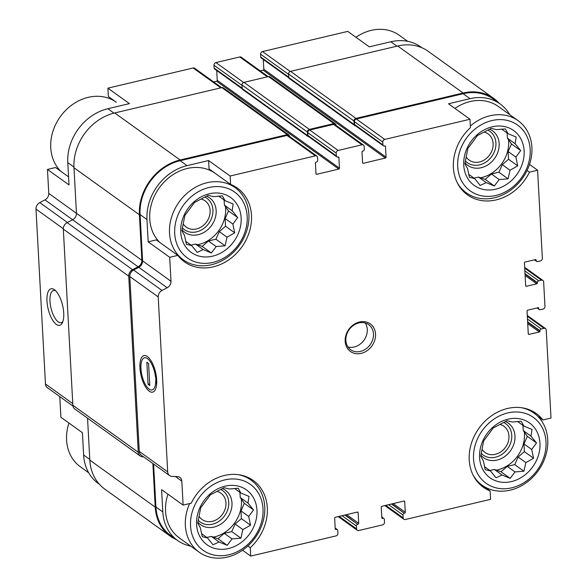<?xml version="1.0" encoding="UTF-8"?>
<svg xmlns="http://www.w3.org/2000/svg" width="587" height="587" viewBox="0 0 587 587"><rect width="100%" height="100%" fill="white"/><g stroke="black" fill="none" stroke-linecap="round" stroke-linejoin="round"><path stroke-width="0.88" d="M224.124 199.998L224.403 205.142L228.504 210.946L225.129 218.518L225.547 226.237L219.281 231.63L215.906 239.203L208.436 240.978L202.17 246.371L195.486 244.038L191.002 245.102M212.626 256.174A33.789 28.242 125.7 0 0 236.245 203.183A33.789 28.242 125.7 0 0 183.944 215.561A33.789 28.242 125.7 0 0 212.626 256.174M216.177 246.54L211.349 252.968L203.227 249.6L197.195 252.41L191.655 245.571L186.409 244.273L184.553 235.519L181.897 230.75L184.854 215.451L194.488 202.486L208.231 195.324L213.47 196.623L222.385 195.889L225.048 200.659L233.171 204.019L232.144 210.711L237.684 217.542L232.87 224.08L234.727 232.841L227.022 237.199L225.092 245.806L216.177 246.54L208.436 240.978M239.958 492.368L240.237 497.519L244.339 503.316L240.963 510.888L241.382 518.615L235.116 524.008L231.74 531.58L224.271 533.348L218.004 538.741L211.32 536.408L206.837 537.472M228.46 548.544A33.789 28.242 125.7 0 0 252.08 495.56A33.789 28.242 125.7 0 0 199.778 507.938A33.789 28.242 125.7 0 0 228.46 548.544M232.012 538.91L227.184 545.338L219.061 541.977L213.03 544.78L207.49 537.941L202.244 536.65L200.387 527.889L197.731 523.12L200.688 507.828L210.322 494.863L224.065 487.702L229.304 488.993L238.219 488.259L240.883 493.029L249.005 496.389L247.978 503.081L253.518 509.92L248.705 516.457L250.561 525.211L242.857 529.569L240.927 538.176L232.012 538.91L224.271 533.348M522.958 425.399L523.237 430.542L527.339 436.346L523.964 443.919L524.382 451.638L518.116 457.031L514.74 464.603L507.263 466.372L501.004 471.765L494.32 469.439L489.837 470.503M511.46 481.575A33.789 28.242 125.7 0 0 535.08 428.583A33.789 28.242 125.7 0 0 482.771 440.962A33.789 28.242 125.7 0 0 511.46 481.575M515.004 471.941L510.184 478.368L502.061 475L496.022 477.803L490.49 470.972L485.244 469.673L483.387 460.92L480.724 456.15L483.681 440.852L493.322 427.886L507.058 420.725L512.304 422.024L521.219 421.29L523.875 426.059L531.998 429.42L530.978 436.112L536.518 442.943L531.705 449.481L533.561 458.242L525.857 462.6L523.92 471.207L515.004 471.941L507.263 466.372M507.124 133.022L507.403 138.172L511.504 143.976L508.129 151.549L508.547 159.268L502.281 164.661L498.906 172.233L491.429 174.001L485.17 179.395L478.486 177.069L474.002 178.125M495.626 189.197A33.789 28.242 125.7 0 0 519.246 136.213A33.789 28.242 125.7 0 0 466.936 148.592A33.789 28.242 125.7 0 0 495.626 189.197M499.17 179.563L494.349 185.991L486.227 182.63L480.188 185.433L474.656 178.595L469.409 177.303L467.553 168.542L464.889 163.773L467.846 148.482L477.488 135.516L491.224 128.355L496.47 129.646L505.385 128.913L508.041 133.682L516.164 137.05L515.144 143.734L520.684 150.573L515.87 157.111L517.727 165.864L510.022 170.223L508.085 178.83L499.17 179.563L491.429 174.001M156.289 239.914L177.81 255.382L169.694 257.304L148.181 241.837L156.289 239.914M208.612 160.544L209.067 168.924L230.588 184.391L230.133 176.012L208.612 160.544L187.048 165.651L180.158 160.699L286.977 135.421A2.319 1.937 -54.3 0 1 288.444 135.678L316.848 156.098A2.319 1.937 -54.3 0 1 317.567 157.485L317.721 160.339A1.548 1.291 -54.3 0 1 316.415 162.093L316.07 162.173A0.77 0.646 -54.3 0 0 315.417 163.054L315.997 173.745A0.77 0.646 -54.3 0 0 316.723 174.295L338.816 169.071L216.588 81.211L213.639 81.909M509.773 114.692A47.496 39.696 -54.3 0 0 500.139 103.965A47.496 39.696 -54.3 0 0 470.04 98.675L448.475 103.782L469.989 119.249L470.444 127.628A45.375 37.92 125.7 0 0 467.45 194.84A45.375 37.92 125.7 0 0 529.481 172.16L537.589 170.237L529.518 164.433M527.089 170.443L529.481 172.16M73.947 167.06L67.784 162.628L68.995 184.912L47.474 169.445L55.582 167.522L68.554 176.848M60.828 171.294A44.407 37.113 125.7 0 1 62.053 114.384A44.407 37.113 125.7 0 1 116.358 102.292L108.368 96.532L107.913 88.153L129.426 103.62L107.861 108.727A47.496 39.696 -54.3 0 0 67.784 162.628M396.988 46.16L390.854 41.75L369.289 46.857L347.768 31.39L262.521 51.561A2.319 1.937 -54.3 0 0 260.569 54.195L260.723 57.042A1.548 1.291 -54.3 0 0 261.2 57.974L288.826 77.829M59.779 396.607L60.894 417.247L82.415 432.714L83.618 454.998A47.496 39.696 -54.3 0 0 98.345 483.519L99.394 484.275M247.868 545.991L250.267 547.715L250.715 556.094L242.548 550.224M250.267 547.715A45.375 37.92 125.7 0 0 253.254 480.504A45.375 37.92 125.7 0 0 191.23 503.184L183.115 505.106L161.601 489.639L162.804 511.923L155.922 506.97L153.596 464.046M477.561 481.927L490.123 490.952L490.578 499.332L405.331 519.51A2.319 1.937 -54.3 0 1 403.863 519.246A2.319 1.937 -54.3 0 1 403.144 517.859L402.99 515.004A1.548 1.291 -54.3 0 1 404.296 513.251L391.786 503.932M537.663 416.198L542.902 419.962L551.01 418.039L546.24 329.975A2.319 1.937 -54.3 0 0 545.521 328.581L527.28 315.468M76.449 213.308L48.772 193.409L47.474 169.445M107.913 88.153L193.152 67.982A2.319 1.937 -54.3 0 1 194.62 68.239L221.637 87.654M390.854 41.75A47.496 39.696 -54.3 0 1 420.952 47.041L422.002 47.796M338.816 169.071A0.77 0.646 -54.3 0 0 339.469 168.198L217.241 80.338A0.77 0.646 -54.3 0 1 216.588 81.211M217.241 80.338L216.713 70.506M242.233 88.857L214.615 69.002A1.548 1.291 -54.3 0 1 214.13 68.07L213.976 65.216A2.319 1.937 -54.3 0 1 215.935 62.589L239.745 56.954A2.319 1.937 -54.3 0 1 241.213 57.21L268.23 76.633M260.232 70.88L263.181 70.183A0.77 0.646 -54.3 0 0 263.834 69.31L263.299 59.485M72.971 406.094L47.378 387.691A6.178 5.166 -54.3 0 1 45.463 383.986L35.99 209.082A6.178 5.166 -54.3 0 1 39.784 202.603L44.979 199.888A6.178 5.166 -54.3 0 0 48.772 193.409M339.469 168.198L338.89 157.499L337.811 157.03A1.548 1.291 -54.3 0 1 336.835 156.854L308.432 136.441A1.548 1.291 -54.3 0 1 307.948 135.509L307.793 132.662A2.319 1.937 -54.3 0 1 309.753 130.028L333.563 124.393A2.319 1.937 -54.3 0 1 335.03 124.649L363.434 145.07A2.319 1.937 -54.3 0 1 364.153 146.464L364.307 149.311A1.548 1.291 -54.3 0 1 363.008 151.064L362.663 151.153A0.77 0.646 -54.3 0 0 362.01 152.026L362.59 162.724A0.77 0.646 -54.3 0 0 363.316 163.274L385.402 158.042L263.181 70.183M308.828 136.727A1.548 1.291 -54.3 0 1 307.603 135.597L307.412 132.031A2.319 1.937 -54.3 0 1 309.371 129.397L333.871 123.6A2.319 1.937 -54.3 0 1 335.338 123.857A2.319 1.937 -54.3 0 1 336.058 125.251L336.065 125.398M385.402 158.042A0.77 0.646 -54.3 0 0 386.055 157.169L385.476 146.471A0.77 0.646 -54.3 0 0 384.749 145.921L384.404 146.002A1.548 1.291 -54.3 0 1 383.421 145.833L355.018 125.413A1.548 1.291 -54.3 0 1 354.541 124.488L354.387 121.634A2.319 1.937 -54.3 0 1 356.346 119.007L463.158 93.729A47.496 39.696 -54.3 0 1 493.256 99.012L500.139 103.965M355.421 125.699A1.548 1.291 -54.3 0 1 354.196 124.569L354.005 121.003A2.319 1.937 -54.3 0 1 355.957 118.376L463.121 93.01A48.266 40.342 -54.3 0 1 493.704 98.389A48.266 40.342 -54.3 0 1 499.089 103.209M63.726 313.069A18.784 7.433 -103.3 0 0 54.569 289.817A18.784 7.433 -103.3 0 0 48.127 308.762A18.784 7.433 -103.3 0 0 62.376 322.806A18.784 7.433 -103.3 0 0 63.726 313.069M338.156 156.949A0.77 0.646 -54.3 0 1 338.89 157.499M537.589 170.237L542.359 258.309A2.319 1.937 -54.3 0 1 540.407 260.936L537.648 261.589A1.548 1.291 -54.3 0 1 536.188 260.489L535.41 259.593M545.521 328.581A2.319 1.937 -54.3 0 0 544.054 328.324L541.295 328.977A1.548 1.291 -54.3 0 0 539.989 330.73L540.011 331.09A0.77 0.646 -54.3 0 1 539.358 331.963L529.004 334.414A0.77 0.646 -54.3 0 1 528.278 333.864L527.038 311.044A0.77 0.646 -54.3 0 1 527.691 310.171L538.044 307.72A0.77 0.646 -54.3 0 1 538.778 308.27L538.793 308.623A1.548 1.291 -54.3 0 0 540.253 309.723L543.012 309.07A2.319 1.937 -54.3 0 0 544.971 306.443L543.635 281.841A2.319 1.937 -54.3 0 0 542.916 280.447A2.319 1.937 -54.3 0 0 541.449 280.19L538.69 280.843A1.548 1.291 -54.3 0 0 537.384 282.596L537.406 282.956A0.77 0.646 -54.3 0 1 536.753 283.829L526.4 286.28A0.77 0.646 -54.3 0 1 525.673 285.73L524.433 262.91A0.77 0.646 -54.3 0 1 525.086 262.037L535.439 259.586A0.77 0.646 -54.3 0 1 536.166 260.136M404.707 501.599L403.951 501.056A0.77 0.646 -54.3 0 1 404.707 501.599L405.287 512.297A0.77 0.646 -54.3 0 1 404.641 513.17M403.981 501.049L381.895 506.273A0.77 0.646 -54.3 0 0 381.242 507.153L381.821 517.851A0.77 0.646 -54.3 0 0 382.548 518.394L382.893 518.314A1.548 1.291 -54.3 0 1 384.353 519.414L384.507 522.269A2.319 1.937 -54.3 0 1 382.555 524.895L358.738 530.531A2.319 1.937 -54.3 0 1 357.27 530.274A2.319 1.937 -54.3 0 1 356.551 528.887L356.397 526.033A1.548 1.291 -54.3 0 1 357.703 524.279L345.2 514.96M358.121 512.627L357.366 512.077A0.77 0.646 -54.3 0 1 358.121 512.627L358.701 523.318A0.77 0.646 -54.3 0 1 358.048 524.198M357.388 512.077L335.302 517.301A0.77 0.646 -54.3 0 0 334.649 518.174L335.228 528.872A0.77 0.646 -54.3 0 0 335.962 529.423L336.307 529.342A1.548 1.291 -54.3 0 1 337.76 530.443L337.914 533.297A2.319 1.937 -54.3 0 1 335.962 535.924L250.715 556.094M308.087 136.522L242.673 89.495A1.548 1.291 -54.3 0 1 242.189 88.571L241.998 85.005A2.319 1.937 -54.3 0 1 243.95 82.378L268.457 76.574A2.319 1.937 -54.3 0 1 269.925 76.838L335.338 123.857M354.673 125.493L289.259 78.475A1.548 1.291 -54.3 0 1 288.782 77.543L288.591 73.977A2.319 1.937 -54.3 0 1 290.543 71.35L397.7 45.991A48.266 40.342 -54.3 0 1 428.29 51.363L493.704 98.389M176.482 539.688A48.266 40.342 -54.3 0 1 170.193 536.122L104.78 489.096A48.266 40.342 -54.3 0 1 89.811 460.113L87.544 418.149M170.193 536.122A48.266 40.342 -54.3 0 1 155.232 507.139L152.869 463.525M143.602 456.869L142.67 456.833A6.178 5.166 -54.3 0 1 140.19 455.996A6.178 5.166 -54.3 0 1 138.275 452.291L128.736 276.147A6.178 5.166 -54.3 0 1 132.53 269.668L138.07 266.784L44.979 199.888M140.19 455.996L74.776 408.978A6.178 5.166 -54.3 0 1 72.861 405.265L63.323 229.121A6.178 5.166 -54.3 0 1 67.116 222.642L72.649 219.758A6.178 5.166 -54.3 0 0 76.449 213.279L73.977 167.743A48.266 40.342 -54.3 0 1 114.707 112.961L221.864 87.602A2.319 1.937 -54.3 0 1 223.331 87.859L288.745 134.885A2.319 1.937 -54.3 0 1 289.464 136.272L289.472 136.419M288.745 134.885A2.319 1.937 -54.3 0 0 287.278 134.628L180.121 159.987A48.266 40.342 -54.3 0 0 139.398 214.761L141.863 260.305A6.178 5.166 -54.3 0 1 138.07 266.784M190.768 546.152A47.496 39.696 -54.3 0 1 177.531 540.444L170.648 535.491A47.496 39.696 -54.3 0 1 155.922 506.97M183.115 505.106L181.816 481.142A6.178 5.166 -54.3 0 0 179.901 477.429A6.178 5.166 -54.3 0 0 177.428 476.6L172.072 476.387A6.178 5.166 -54.3 0 1 169.599 475.551L141.196 455.138A6.178 5.166 -54.3 0 1 139.28 451.425L129.808 276.521A6.178 5.166 -54.3 0 1 133.601 270.042L138.796 267.334A6.178 5.166 -54.3 0 0 142.59 260.855L140.088 214.6A47.496 39.696 -54.3 0 1 180.158 160.699M177.531 540.444A47.496 39.696 -54.3 0 1 162.804 511.923M169.599 475.551A6.178 5.166 -54.3 0 1 167.684 471.845L158.211 296.934A6.178 5.166 -54.3 0 1 162.005 290.455L167.2 287.747L138.796 267.334M156.685 379.892A18.784 7.433 -103.3 0 0 147.528 356.639A18.784 7.433 -103.3 0 0 141.085 375.585A18.784 7.433 -103.3 0 0 155.335 389.629A18.784 7.433 -103.3 0 0 156.685 379.892M169.694 257.304L170.993 281.268A6.178 5.166 -54.3 0 1 167.2 287.747M187.048 165.651A47.496 39.696 -54.3 0 0 146.97 219.553L148.181 241.837M230.133 176.012L315.38 155.841A2.319 1.937 -54.3 0 1 316.848 156.098M336.835 156.854A1.548 1.291 -54.3 0 1 336.358 155.929L336.197 153.075A2.319 1.937 -54.3 0 1 338.156 150.448L361.966 144.813A2.319 1.937 -54.3 0 1 363.434 145.07M383.421 145.833A1.548 1.291 -54.3 0 1 382.944 144.901L382.79 142.054A2.319 1.937 -54.3 0 1 384.749 139.42L469.989 119.249M361.203 353.359A16.994 14.198 125.7 0 0 373.083 326.717A16.994 14.198 125.7 0 0 346.778 332.939A16.994 14.198 125.7 0 0 361.203 353.359M177.81 255.382A45.375 37.92 125.7 0 0 184.457 261.817A45.375 37.92 125.7 0 0 241.734 247.105A45.375 37.92 125.7 0 0 237.419 188.133A45.375 37.92 125.7 0 0 230.588 184.391M542.902 419.962A45.375 37.92 125.7 0 0 536.254 413.534A45.375 37.92 125.7 0 0 478.977 428.239A45.375 37.92 125.7 0 0 483.284 487.217A45.375 37.92 125.7 0 0 490.123 490.952M55.655 290.778A16.539 6.545 -103.3 0 0 53.549 290.477A16.539 6.545 -103.3 0 0 50.996 308.08A16.539 6.545 -103.3 0 0 61.173 322.667A16.539 6.545 -103.3 0 0 62.919 321.456M167.948 494.203A44.407 37.113 125.7 0 0 179.336 537.934L199.132 552.169A44.407 37.113 125.7 0 0 227.272 557.114A44.407 37.113 125.7 0 0 262.69 522.723A44.407 37.113 125.7 0 0 250.972 480.049A44.407 37.113 125.7 0 0 238.535 474.7M235.138 187.679A44.407 37.113 125.7 0 0 179.079 202.067A44.407 37.113 125.7 0 0 183.298 259.792A44.407 37.113 125.7 0 0 211.437 264.737A44.407 37.113 125.7 0 0 246.856 230.353A44.407 37.113 125.7 0 0 235.138 187.679L215.341 173.444A44.407 37.113 125.7 0 0 161.036 185.543A44.407 37.113 125.7 0 0 159.811 242.446M454.925 108.419A44.407 37.113 -54.3 0 1 470.194 101.529A44.407 37.113 -54.3 0 1 498.334 106.474L518.13 120.702A44.407 37.113 125.7 0 0 470.356 126.029M68.965 423.051A44.407 37.113 125.7 0 0 80.353 466.782L88.71 472.792M473.093 475.11A44.407 37.113 125.7 0 0 482.125 485.192A44.407 37.113 125.7 0 0 510.272 490.138A44.407 37.113 125.7 0 0 545.69 455.754A44.407 37.113 125.7 0 0 533.965 413.079A44.407 37.113 125.7 0 0 521.535 407.723M511.798 487.812A40.547 33.892 125.7 0 0 540.135 424.225A40.547 33.892 125.7 0 0 477.37 439.083A40.547 33.892 125.7 0 0 511.798 487.812M189.652 503.558A44.407 37.113 125.7 0 0 199.132 552.169M228.798 554.781A40.547 33.892 125.7 0 0 257.143 491.202A40.547 33.892 125.7 0 0 194.378 506.053A40.547 33.892 125.7 0 0 228.798 554.781M482.14 449.451A16.172 13.516 125.7 0 0 485.067 452.533A16.172 13.516 125.7 0 0 495.318 454.331A16.172 13.516 125.7 0 0 508.217 441.813A16.172 13.516 125.7 0 0 503.947 426.272A16.172 13.516 125.7 0 0 500.249 424.518M481.245 453.333A19.305 16.135 125.7 0 0 495.472 457.229A19.305 16.135 125.7 0 0 511.24 440.918A19.305 16.135 125.7 0 0 503.69 422.493M480.892 455.204A21.235 17.749 125.7 0 0 497.057 460.083A21.235 17.749 125.7 0 0 514.506 441.718A21.235 17.749 125.7 0 0 505.414 421.569M496.367 470.15A31.859 26.628 125.7 0 0 497.593 469.886A31.859 26.628 125.7 0 0 524.338 432.098M522.995 426.081A31.859 26.628 125.7 0 0 522.665 425.186M199.14 516.421A16.172 13.516 125.7 0 0 202.075 519.502A16.172 13.516 125.7 0 0 212.318 521.307A16.172 13.516 125.7 0 0 225.217 508.782A16.172 13.516 125.7 0 0 220.947 493.241A16.172 13.516 125.7 0 0 217.256 491.488M198.252 520.302A19.305 16.135 125.7 0 0 212.479 524.198A19.305 16.135 125.7 0 0 228.248 507.887A19.305 16.135 125.7 0 0 220.697 489.463M197.892 522.181A21.235 17.749 125.7 0 0 214.064 527.053A21.235 17.749 125.7 0 0 231.505 508.687A21.235 17.749 125.7 0 0 222.422 488.538M213.367 537.127A31.859 26.628 125.7 0 0 214.593 536.863A31.859 26.628 125.7 0 0 241.338 499.075M239.995 493.051A31.859 26.628 125.7 0 0 239.672 492.163M407.716 41.332L399.351 35.323A44.407 37.113 125.7 0 0 355.942 37.267M457.258 182.74A44.407 37.113 125.7 0 0 466.291 192.822A44.407 37.113 125.7 0 0 494.437 197.768A44.407 37.113 125.7 0 0 529.856 163.377A44.407 37.113 125.7 0 0 518.13 120.702M495.964 195.434A40.547 33.892 125.7 0 0 524.301 131.855A40.547 33.892 125.7 0 0 461.536 146.706A40.547 33.892 125.7 0 0 495.964 195.434M212.964 262.411A40.547 33.892 125.7 0 0 241.308 198.824A40.547 33.892 125.7 0 0 178.543 213.683A40.547 33.892 125.7 0 0 212.964 262.411M466.305 157.081A16.172 13.516 125.7 0 0 469.233 160.163A16.172 13.516 125.7 0 0 479.484 161.961A16.172 13.516 125.7 0 0 492.383 149.436A16.172 13.516 125.7 0 0 488.113 133.895A16.172 13.516 125.7 0 0 484.414 132.141M465.41 160.955A19.305 16.135 125.7 0 0 479.638 164.859A19.305 16.135 125.7 0 0 495.406 148.54A19.305 16.135 125.7 0 0 487.856 130.123M465.058 162.834A21.235 17.749 125.7 0 0 481.223 167.713A21.235 17.749 125.7 0 0 498.671 149.347A21.235 17.749 125.7 0 0 489.58 129.191M480.533 177.78A31.859 26.628 125.7 0 0 481.758 177.516A31.859 26.628 125.7 0 0 508.503 139.728M507.161 133.704A31.859 26.628 125.7 0 0 506.83 132.816M183.305 224.051A16.172 13.516 125.7 0 0 186.24 227.132A16.172 13.516 125.7 0 0 196.484 228.93A16.172 13.516 125.7 0 0 209.383 216.412A16.172 13.516 125.7 0 0 205.112 200.871A16.172 13.516 125.7 0 0 201.422 199.118M182.418 227.932A19.305 16.135 125.7 0 0 196.645 231.828A19.305 16.135 125.7 0 0 212.413 215.517A19.305 16.135 125.7 0 0 204.863 197.093M182.058 229.803A21.235 17.749 125.7 0 0 198.23 234.683A21.235 17.749 125.7 0 0 215.671 216.317A21.235 17.749 125.7 0 0 206.587 196.168M197.533 244.75A31.859 26.628 125.7 0 0 198.758 244.486A31.859 26.628 125.7 0 0 225.503 206.697M224.161 200.681A31.859 26.628 125.7 0 0 223.838 199.785M347.952 346.932A15.445 12.907 125.7 0 0 354.24 346.983A15.445 12.907 125.7 0 0 365.18 322.967M360.44 351.437A15.445 12.907 125.7 0 0 372.76 339.477A15.445 12.907 125.7 0 0 368.68 324.633A15.445 12.907 125.7 0 0 349.184 329.645A15.445 12.907 125.7 0 0 350.652 349.72A15.445 12.907 125.7 0 0 360.44 351.437M485.17 179.395L494.349 185.991M478.486 177.069L486.227 182.63M468.69 174.31L474.656 178.595M501.709 129.133L508.041 133.682M507.403 138.172L515.144 143.734M511.504 143.976L520.684 150.573M508.129 151.549L515.87 157.111M508.547 159.268L517.727 165.864M502.281 164.661L510.022 170.223M498.906 172.233L508.085 178.83M501.004 471.765L510.184 478.368M494.32 469.439L502.061 475M484.524 466.687L490.49 470.972M517.543 421.503L523.875 426.059M523.237 430.542L530.978 436.112M527.339 436.346L536.518 442.943M523.964 443.919L531.705 449.481M524.382 451.638L533.561 458.242M518.116 457.031L525.857 462.6M514.74 464.603L523.92 471.207M218.004 538.741L227.184 545.338M211.32 536.408L219.061 541.977M201.532 533.656L207.49 537.941M234.551 488.479L240.883 493.029M240.237 497.519L247.978 503.081M244.339 503.316L253.518 509.92M240.963 510.888L248.705 516.457M241.382 518.615L250.561 525.211M235.116 524.008L242.857 529.569M231.74 531.58L240.927 538.176M202.17 246.371L211.349 252.968M195.486 244.038L203.227 249.6M185.697 241.286L191.655 245.571M218.716 196.102L225.048 200.659M224.403 205.142L232.144 210.711M228.504 210.946L237.684 217.542M225.129 218.518L232.87 224.08M225.547 226.237L234.727 232.841M219.281 231.63L227.022 237.199M215.906 239.203L225.092 245.806M155.526 377.236A16.539 6.545 -103.3 0 0 149.604 360.726A16.539 6.545 -103.3 0 0 142.135 359.992A16.539 6.545 -103.3 0 0 140.895 366.721L141.1 370.507A16.539 6.545 -103.3 0 0 149.01 389.049A16.539 6.545 -103.3 0 0 155.731 381.022L155.981 374.183M146.853 362.201L148.577 363.441L149.773 385.542L148.049 384.309L146.853 362.201M156.648 384.184L155.731 381.022M149.692 383.986L148.049 384.309M89.774 459.43L83.618 454.998M113.995 113.137L107.861 108.727M220.8 87.852L193.152 67.982M290.205 71.46L262.521 51.561M72.773 403.614L45.463 383.986M63.315 228.725L35.99 209.082M67.439 222.48L39.784 202.603M316.723 174.295L315.997 173.774M242.174 88.226L214.13 68.07M242.02 85.372L213.976 65.216M243.612 82.488L215.935 62.589M267.393 76.831L239.745 56.954M363.316 163.274L362.59 162.746M386.055 157.169L263.834 69.31M385.476 146.471L384.72 145.928M288.76 77.198L260.723 57.042M288.606 74.351L260.569 54.195M536.188 260.489L535.051 259.674M526.4 286.28L525.673 285.759M536.753 283.829L525.116 275.464M537.406 282.956L525.035 274.063M537.384 282.596L525.02 273.711M538.793 308.623L537.663 307.808M538.778 308.27L538.022 307.727M529.004 334.414L528.278 333.893M539.358 331.963L527.72 323.598M540.011 331.09L527.647 322.197M539.989 330.73L527.625 321.845M404.296 513.251L391.441 504.013M405.287 512.297L393.195 503.602M382.548 518.394L381.821 517.873M382.893 518.314L381.807 517.529M357.703 524.279L344.855 515.041M358.701 523.318L346.601 514.623M335.962 529.423L335.236 528.902M336.307 529.342L335.214 528.557M155.232 507.139L89.811 460.113M138.275 452.291L72.861 405.265M128.736 276.147L63.323 229.121M132.53 269.668L67.116 222.642M141.863 260.305L76.449 213.279M139.398 214.761L73.977 167.743M180.121 159.987L114.707 112.961M287.278 134.628L221.864 87.602M307.603 135.597L242.189 88.571M307.412 132.031L241.998 85.005M309.371 129.397L243.95 82.378M333.871 123.6L268.457 76.574M354.196 124.569L288.782 77.543M354.005 121.003L288.591 73.977M355.957 118.376L290.543 71.35M463.121 93.01L397.7 45.991M181.816 481.142L175.388 476.519M167.684 471.845L139.28 451.425M158.211 296.934L129.808 276.521M162.005 290.455L133.601 270.042M170.993 281.268L142.59 260.855M146.97 219.553L140.088 214.6M315.38 155.841L286.977 135.421M336.358 155.929L307.948 135.509M336.197 153.075L307.793 132.662M338.156 150.448L309.753 130.028M361.966 144.813L333.563 124.393M382.944 144.901L354.541 124.488M382.79 142.054L354.387 121.634M384.749 139.42L356.346 119.007M470.04 98.675L463.158 93.729M538.69 280.843L524.866 270.908M541.449 280.19L524.719 268.164M541.295 328.977L527.471 319.042M544.054 328.324L527.324 316.298M403.144 517.859L385.762 505.363M402.99 515.004L388.631 504.681M356.551 528.887L339.169 516.384M356.397 526.033L342.038 515.709M536.665 261.42L534.441 259.821M542.916 280.447L524.675 267.334M539.277 309.554L537.054 307.955M403.863 519.246L384.845 505.576M383.876 518.49L381.777 516.978M357.27 530.274L338.251 516.604M337.283 529.511L335.184 528.007M477.532 481.89L482.125 485.192M529.371 409.77L533.965 413.079M246.371 476.747L250.972 480.049M461.698 189.513L466.291 192.822M178.697 256.49L183.298 259.792"/></g></svg>
